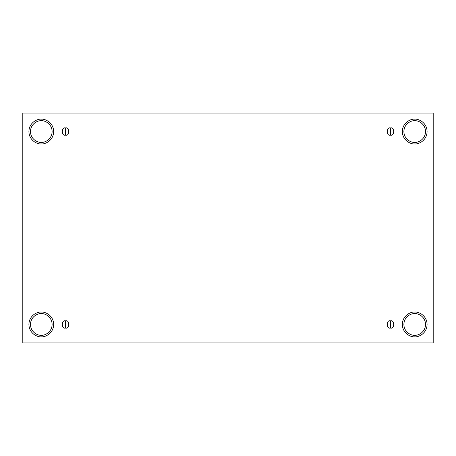 <?xml version="1.0" encoding="UTF-8"?>
<svg xmlns="http://www.w3.org/2000/svg" width="456" height="456" viewBox="0 0 456 456"><rect width="100%" height="100%" fill="white"/><g stroke="black" fill="none" stroke-linecap="round" stroke-linejoin="round"><path stroke-width="0.68" d="M65.533 320.842L65.533 328.058C69.819 329.346 69.819 319.553 65.533 320.842C69.819 319.553 69.819 329.346 65.533 328.058C61.246 329.346 61.246 319.553 65.533 320.842C61.246 319.553 61.246 329.346 65.533 328.058L65.533 320.842M390.467 320.842L390.467 328.058C394.753 329.346 394.753 319.553 390.467 320.842C394.753 319.553 394.753 329.346 390.467 328.058C386.181 329.346 386.181 319.553 390.467 320.842C386.181 319.553 386.181 329.346 390.467 328.058L390.467 320.842M390.467 127.942L390.467 135.158C394.753 136.447 394.753 126.654 390.467 127.942C394.753 126.654 394.753 136.447 390.467 135.158C386.181 136.447 386.181 126.654 390.467 127.942C386.181 126.654 386.181 136.447 390.467 135.158L390.467 127.942M65.533 127.942L65.533 135.158C69.819 136.447 69.819 126.654 65.533 127.942C69.819 126.654 69.819 136.447 65.533 135.158C61.246 136.447 61.246 126.654 65.533 127.942C61.246 126.654 61.246 136.447 65.533 135.158L65.533 127.942M414.709 336.83C418.329 337.326 426.919 333.61 427.09 324.45C426.919 315.29 418.329 311.573 414.709 312.069C418.329 311.573 426.919 315.29 427.09 324.45C426.919 333.61 418.329 337.326 414.709 336.83C411.09 337.326 402.5 333.61 402.329 324.45C402.5 315.29 411.09 311.573 414.709 312.069C411.09 311.573 402.5 315.29 402.329 324.45C402.5 333.61 411.09 337.326 414.709 336.83M414.709 335.28C417.878 335.719 425.391 332.464 425.539 324.45C425.391 316.43 417.878 313.181 414.709 313.62C411.54 313.181 404.027 316.43 403.879 324.45C404.027 332.464 411.54 335.719 414.709 335.28C411.54 335.719 404.027 332.464 403.879 324.45C404.027 316.43 411.54 313.181 414.709 313.62C417.878 313.181 425.391 316.43 425.539 324.45C425.391 332.464 417.878 335.719 414.709 335.28M41.291 336.83C44.91 337.326 53.5 333.61 53.671 324.45C53.5 315.29 44.91 311.573 41.291 312.069C44.91 311.573 53.5 315.29 53.671 324.45C53.5 333.61 44.91 337.326 41.291 336.83C37.671 337.326 29.081 333.61 28.91 324.45C29.081 315.29 37.671 311.573 41.291 312.069C37.671 311.573 29.081 315.29 28.91 324.45C29.081 333.61 37.671 337.326 41.291 336.83M41.291 335.28C44.46 335.719 51.973 332.464 52.121 324.45C51.973 316.43 44.46 313.181 41.291 313.62C38.122 313.181 30.609 316.43 30.461 324.45C30.609 332.464 38.122 335.719 41.291 335.28C38.122 335.719 30.609 332.464 30.461 324.45C30.609 316.43 38.122 313.181 41.291 313.62C44.46 313.181 51.973 316.43 52.121 324.45C51.973 332.464 44.46 335.719 41.291 335.28M41.291 143.931C44.91 144.427 53.5 140.71 53.671 131.55C53.5 122.39 44.91 118.674 41.291 119.17C44.91 118.674 53.5 122.39 53.671 131.55C53.5 140.71 44.91 144.427 41.291 143.931C37.671 144.427 29.081 140.71 28.91 131.55C29.081 122.39 37.671 118.674 41.291 119.17C37.671 118.674 29.081 122.39 28.91 131.55C29.081 140.71 37.671 144.427 41.291 143.931M41.291 142.38C44.46 142.819 51.973 139.57 52.121 131.55C51.973 123.536 44.46 120.281 41.291 120.72C38.122 120.281 30.609 123.536 30.461 131.55C30.609 139.57 38.122 142.819 41.291 142.38C38.122 142.819 30.609 139.57 30.461 131.55C30.609 123.536 38.122 120.281 41.291 120.72C44.46 120.281 51.973 123.536 52.121 131.55C51.973 139.57 44.46 142.819 41.291 142.38M414.709 143.931C418.329 144.427 426.919 140.71 427.09 131.55C426.919 122.39 418.329 118.674 414.709 119.17C418.329 118.674 426.919 122.39 427.09 131.55C426.919 140.71 418.329 144.427 414.709 143.931C411.09 144.427 402.5 140.71 402.329 131.55C402.5 122.39 411.09 118.674 414.709 119.17C411.09 118.674 402.5 122.39 402.329 131.55C402.5 140.71 411.09 144.427 414.709 143.931M414.709 142.38C417.878 142.819 425.391 139.57 425.539 131.55C425.391 123.536 417.878 120.281 414.709 120.72C411.54 120.281 404.027 123.536 403.879 131.55C404.027 139.57 411.54 142.819 414.709 142.38C411.54 142.819 404.027 139.57 403.879 131.55C404.027 123.536 411.54 120.281 414.709 120.72C417.878 120.281 425.391 123.536 425.539 131.55C425.391 139.57 417.878 142.819 414.709 142.38M22.8 113.059L433.2 113.059L433.2 342.94L22.8 342.94L22.8 113.059L22.8 342.94L433.2 342.94L433.2 113.059L22.8 113.059"/></g></svg>
